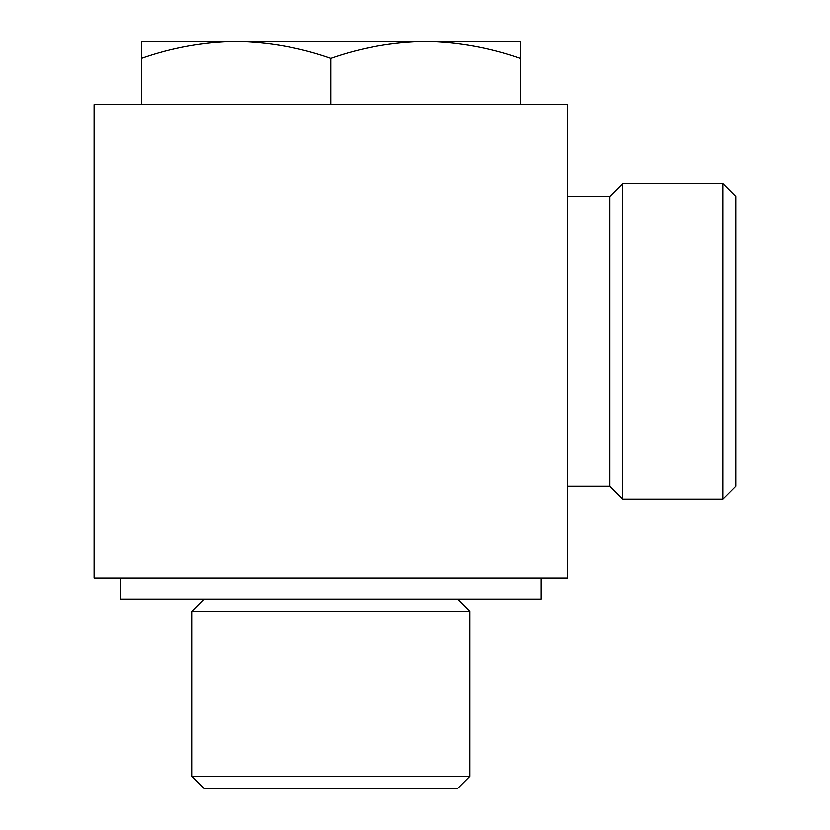 <?xml version="1.0" encoding="UTF-8"?>
<svg xmlns="http://www.w3.org/2000/svg" width="830" height="830" viewBox="0 0 830 830"><rect width="100%" height="100%" fill="white"/><g stroke="black" fill="none" stroke-linecap="round" stroke-linejoin="round"><path stroke-width="1.25" d="M191.74 776.278L203.962 788.5L457.704 788.5L469.925 776.278L469.925 611.347L191.74 611.347L191.74 776.278L469.925 776.278M120.412 578.074L120.412 599.115L541.253 599.115L541.253 578.074M94.101 578.074L94.101 104.632L567.554 104.632L567.554 578.074L94.101 578.074M567.554 196.44L609.645 196.44L609.645 486.256L622.552 499.172L722.982 499.172L722.982 183.534L735.899 196.44L735.899 486.256L722.982 499.172M609.645 196.44L622.552 183.534L622.552 499.172M622.552 183.534L722.982 183.534M141.453 58.411L141.453 41.5L236.145 41.5C203.869 41.956 172.308 47.59 141.453 58.411L141.453 104.632M330.828 58.411C299.91 47.611 268.349 41.977 236.145 41.5L425.52 41.5C393.254 41.956 361.683 47.59 330.828 58.411L330.828 104.632M520.213 58.411C489.295 47.611 457.724 41.977 425.52 41.5L520.213 41.5L520.213 104.632M203.962 599.115L191.74 611.347M457.704 599.115L469.925 611.347M567.554 486.256L609.645 486.256"/></g></svg>

